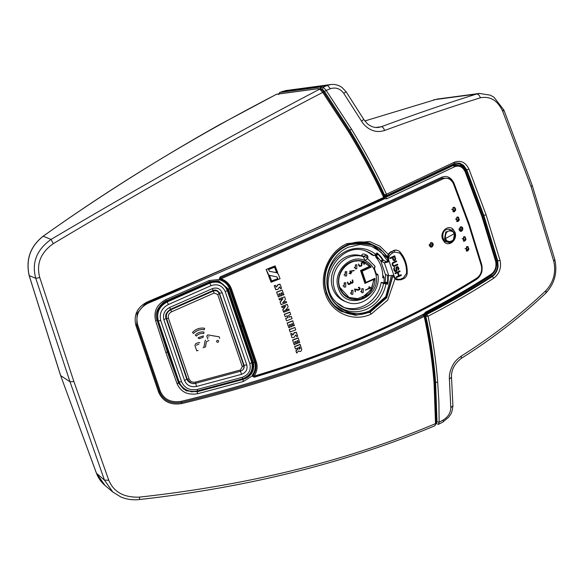<?xml version="1.0" encoding="UTF-8"?>
<svg xmlns="http://www.w3.org/2000/svg" width="584" height="584" viewBox="0 0 584 584"><rect width="100%" height="100%" fill="white"/><g stroke="black" fill="none" stroke-linecap="round" stroke-linejoin="round"><path stroke-width="0.88" d="M217.284 340.282C216.211 341.428 216.438 342.114 217.978 342.333C219.051 341.187 218.817 340.501 217.284 340.282M208.984 336.625L208.663 337.012M207.831 339.07L206.816 336.085L207.773 334.917L219.153 336.807L219.694 338.399M203.707 346.312L204.188 346.144L205.064 340.844L205.634 340.158M198.122 350.407L196.75 350.882L194.903 345.443L195.801 343.575L198.925 342.494L199.801 342.677M198.918 344.064L196.37 345.253M208.948 340.56L206.407 341.618L205.531 346.925L203.123 347.765M203.349 335.888L198.086 337.713L199.166 338.72L203.115 337.348L203.349 335.888M203.969 332.077C200.56 331.573 197.662 332.581 195.282 335.099L196.363 336.107C198.385 333.975 200.838 333.121 203.728 333.544L203.969 332.077M204.575 328.259C199.83 327.558 195.793 328.967 192.472 332.471L193.552 333.486C196.509 330.354 200.108 329.106 204.342 329.726L204.575 328.259M285.773 90.564L279.605 92.491L278.656 94.623M364.796 120.976L437.161 99.083M436.117 423.217L437.014 421.911L435.591 382.199C434 361.598 431.05 340.925 426.743 320.178L425.816 320.631M436.555 423.356L435.62 423.758M343.268 307.162A30.222 27.536 112 0 0 381.162 282.401L384.608 282.846A34.018 30.996 112 0 0 384.659 282.539M383.593 260.573A34.084 31.061 112 0 0 377.038 252.916L374.059 255.683L371.774 254.828A30.222 27.536 112 0 0 365.876 251.135M384.162 277.904L382.805 277.874A31.499 28.704 112 0 0 375.658 256.88L376.103 256.434M363.204 256.624L361.35 255.85A24.199 22.046 112 0 0 337.961 262.953A24.199 22.046 112 0 0 332.639 288.233A24.199 22.046 112 0 0 344.823 301.308L346.699 302.045A24.178 22.031 -68 0 1 334.522 288.978A24.178 22.031 -68 0 1 339.837 263.72A24.178 22.031 -68 0 1 363.204 256.624L365.131 260.676L367.321 258.522M361.35 255.85L361.532 255.42L363.693 256.296L363.46 256.829M367.351 258.975L367.752 258.062L366.511 257.5A2.314 0.956 -66.3 0 0 366.555 255.018A2.314 2.314 0 0 0 366.489 254.996L364.336 254.12A2.314 2.11 112 0 0 361.532 255.42M354.233 267.713A2.161 1.971 112 0 0 355.379 264.859M343.961 274.925A2.314 2.11 112 0 0 345.268 271.684M342.99 286.021A2.314 2.11 112 0 0 344.297 282.78M350.334 293.234A2.161 1.971 112 0 0 351.488 290.387M360.627 291.599A2.161 1.971 112 0 0 361.781 288.752M425.787 320.492L426.743 320.178M459.477 163.746L464.287 168.053L465.127 169.74L485.574 225.468M494.925 270.932L490.786 275.641L492.027 276.042C471.916 289.087 450.454 301.519 427.656 313.338L427.824 313.893C450.549 302.125 472.011 289.686 492.224 276.582C495.385 274.385 497.334 271.042 498.064 266.559L497.575 266.559C496.926 270.706 495.079 273.867 492.027 276.042L493.757 278.196C473.106 291.584 451.191 304.264 428.028 316.221C432.788 338.326 436.014 360.357 437.708 382.316C439.343 410.253 438.766 394.382 439.139 422.035L438.65 424.283L436.197 423.677M426.649 320.156L425.97 317.127L425.422 316.141L424.845 316.119L425.751 314.25L424.845 313.776C448.001 301.862 469.981 289.146 490.786 275.641M227.512 288.839L228.359 289.007L241.104 326.31L253.434 362.664L252.514 362.292L227.483 288.759L218.161 280.641M252.514 362.292L252.536 362.365C253.923 370.599 250.47 376.22 242.17 379.22L196.961 391.331L197.151 391.747L242.834 379.49L242.17 379.22M178.675 383.338L183.712 389.178L191.523 391.835L196.961 391.331M242.229 377.33L197.275 389.419L197.567 390.857L242.426 378.863L242.229 377.33C248.682 374.782 251.229 370.322 249.872 363.956L225.271 291.693L227.249 290.496L227.074 290.007L227.256 290.496C223.694 282.963 217.868 280.517 209.78 283.152L209.488 282.503L166.958 301.191C158.972 305.527 155.964 311.871 157.943 320.222L168.002 351.145L179.565 383.089M166.294 313.593L166.287 317.711L176.237 348.422L187.194 379.009L166.593 318.506C165.717 314.666 167.104 311.768 170.74 309.805L171.572 311.805L214.197 293.015L217.73 294.504L242.294 366.672L240.396 369.993L195.487 382.075C192.443 382.593 190.318 381.564 189.114 378.979L168.469 318.338C167.812 315.448 168.842 313.272 171.572 311.805M243.922 366.628L243.74 364.628L219.088 292.307M188.763 381.432L186.595 378.658M363.212 314.024L357.174 314.958M387.542 258.267L372.22 244.908A36.442 33.208 112 0 0 347.655 245.47A36.442 33.208 112 0 0 347.319 245.623A36.442 33.208 112 0 0 324.93 279.663A36.442 33.208 112 0 0 344.947 312.506L333.084 304.782M368.592 311.287L369.964 310.637M445.935 241.703L447.994 242.28L446.088 241.207L444.555 238.798L445.76 232.009L451.381 230.198L452.98 231.184L454.534 233.615C456.695 236.542 451.782 244.404 447.994 242.28L453.359 240.258L454.52 233.688M321.565 89.892L322.485 89.418L324.551 91.549L326.186 90.396L323.171 87.133A556.596 66.437 -19.3 0 0 327.5 85.395L282.094 91.491M320.879 89.053L321.718 86.921L320.798 86.958A1.548 1.329 82.4 0 0 320.704 87.009L320.12 89.06L322.485 89.418M323.609 92.038L324.551 91.549L349.809 130.232C362.087 150.358 373.088 170.681 382.834 191.194L381.907 191.647M450.359 166.126L384.418 197.078M460.681 165.535L452.731 164.98M209.488 282.503C217.606 279.86 223.453 282.335 227.03 289.927M215.912 290.153L218.591 292.27L219.234 293.599L243.711 365.489C244.273 368.256 243.221 370.147 240.557 371.168L240.396 369.993M382.921 251.485L387.513 257.858M353.583 242.754L372.22 244.908M450.3 229.797L449.935 229.483M431.05 247.149L432.029 246.944L433.167 243.886L432.51 242.922L430.591 242.74L429.452 245.798L430.985 247.142M395.054 278.736L387.696 300.132L371.154 314.068C353.94 322.441 331.683 313.63 325.449 293.978C318.426 274.692 329.537 250.77 347.159 243.586L369.541 241.491L379.943 246.192L388.302 254.42M442.46 239.038L444.373 242.075C449.242 247.2 457.783 239.703 455.024 232.322L453.023 229.198C448.023 224.212 439.73 231.797 442.46 239.038L443 238.33L444.585 240.82L447.198 242.01M460.769 231.366L461.725 231.154L462.791 228.074L462.141 227.103L460.294 226.95L459.221 230.03L460.718 231.366M481.61 265.304L481.355 265.749L481.61 265.304L469.018 224.365L453.717 183.361L449.622 178.456L442.219 178.12C374.819 209.517 300.942 242.762 220.584 277.86L221.029 278.787C226.183 280.619 229.716 284.101 231.614 289.241L256.325 361.81C257.865 366.788 257.142 371.548 254.164 376.111C337.997 350.933 412.18 318.287 476.712 278.174L476.507 278.853L476.712 278.174C480.749 275.298 482.296 271.159 481.355 265.749L468.74 224.767L453.425 183.719C450.855 178.813 447.359 177.222 442.928 178.938C375.446 210.364 301.475 243.652 221.029 278.787L220.226 280.072L219.19 279.437L209.123 280.554L165.659 299.665L166.192 300.818L209.583 281.751L209.123 280.554M285.408 306.191L282.714 309.681L283.707 312.272L282.868 309.812L285.561 306.315L282.13 307.666L281.612 306.469L287.284 304.41L281.758 306.593L282.13 307.666M285.291 310.243L288.868 309.024L285.445 310.374L288.138 306.885L287.284 304.41M458.265 221.38L457.316 221.591L456.79 217.16L458.652 217.328L457.987 221.343M454.527 211.678L454.892 207.612L453.009 207.444L453.578 211.882L454.243 211.642M268.472 268.501L268.932 269.443L268.472 268.501L275.093 265.888L277.692 272.443L276.414 272.034L274.546 267.107M269.428 271.304L276.604 272.648M268.888 275.232L267.961 274.173L266.143 269.414L268.888 275.232L276.889 276.896L278.276 279.429L276.823 276.86M266.143 269.414L268.049 268.786L266.275 269.487M271.524 280.955L277.407 278.78L277.728 279.648L271.093 282.262L268.538 275.706L269.815 276.123L268.538 275.706M275.904 286.824L276.451 286.875L278.064 284.444L280.291 284.722L281.583 288.284L280.481 288.715L279.772 287.072L279.225 287.021M280.145 284.62L278.064 284.444M276.451 286.875L275.334 285.277L274.224 285.715L275.984 289.832M276.575 292.168L278.386 296.964L276.575 292.168L282.094 289.993L283.912 294.789L282.663 295.11L281.802 292.693M278.386 296.964L279.495 296.526L278.634 294.102L279.736 293.672L280.605 296.095L279.597 293.562M278.948 298.84L279.473 300.03L278.948 298.84L284.62 296.781L285.488 299.256L282.817 302.753L286.24 301.402L282.671 302.636M280.086 302.067L281.094 304.658L280.086 302.067L282.758 298.57M464.901 240.995L465.346 236.951L463.514 236.805L463.951 241.207L464.638 240.958M467.799 250.894L466.85 251.105L466.455 246.718L468.266 246.849L467.543 250.857M284.277 314.28L285.182 316.667L284.277 314.28L289.803 312.104L290.708 314.484L288.591 315.323L289.233 317.251L291.35 316.411L289.08 317.105M285.678 318.448L286.569 320.835L285.678 318.448L287.795 317.608L287.16 315.688M287.167 322.967L288.832 327.755L287.167 322.967L292.686 320.791L294.358 325.573L293.095 325.857L292.321 323.463M288.832 327.755L289.941 327.317L289.16 324.923L290.27 324.485L291.044 326.879L290.109 324.332M290.065 331.931L289.292 329.515L294.978 327.493L295.752 329.916L290.065 331.931M296.643 336.683L296.008 334.997L296.643 336.683L297.745 336.245L296.307 332.252M296.482 332.588L294.453 332.42L292.752 334.822L292.212 334.778M290.628 333.698L291.898 333.42L290.788 333.858L291.891 337.355L290.788 333.858M291.73 337.187L292.051 337.669M292.599 339.99L294.175 344.764L292.599 339.99L298.117 337.815L299.709 342.589L298.431 342.852L297.709 340.472M294.175 344.764L295.285 344.334L294.555 341.954L295.665 341.516L296.395 343.896L295.497 341.341M294.606 346.531L295.438 348.933L294.606 346.531L300.125 344.356L301.694 349.181C301.49 351.356 300.468 351.955 298.628 350.977L298.534 350.874M295.438 348.933L297.657 348.064L297.942 349.013L296.059 350.999L296.665 353.05L295.891 350.816L297.767 348.831L297.482 347.882M299.628 346.801L300.103 348.378L299.001 348.816M449.519 178.397L442.212 178.12L442.928 178.938M450.782 229.979L450.06 229.541M481.53 265.267L481.785 264.822C482.888 271.239 481.063 276.137 476.296 279.517L476.5 278.845C412.056 318.901 337.953 351.502 254.215 376.658L253.259 375.395M476.296 279.517C411.924 319.499 337.91 352.064 254.259 377.206L254.164 376.111M441.497 177.31C374.191 208.671 300.402 241.878 220.124 276.933L220.569 277.853L220.029 279.094L220.591 279.532L220.569 277.853C300.935 242.762 374.811 209.517 442.212 178.12L441.497 177.31C446.724 175.266 450.863 177.149 453.914 182.96L453.629 183.31M446.921 241.98L444.694 240.988M481.785 264.822L469.193 223.92L453.914 182.96M139.525 499.276L139.532 497.108C249.602 485.027 348.261 460.528 435.503 423.626L434.087 383.425C432.386 361.27 429.087 338.932 424.188 316.411L424.079 316.455C351.714 353.057 271.005 382.082 181.938 403.515C170.776 405.398 163.024 401.69 158.673 392.39L135.853 325.354L137.576 324.47C135.379 315.207 138.861 308.14 148.029 303.279C232.578 267.202 311.433 232.359 384.579 198.735L386.761 198.757L454.44 166.834C458.914 165.031 462.477 166.652 465.127 171.689L481.946 216.642L495.692 261.486C496.648 267.049 495.093 271.319 491.027 274.312L490.648 275.444M137.576 324.47L160.323 391.273C164.111 399.602 171.134 402.945 181.398 401.296C270.881 379.717 351.685 350.612 423.816 313.98L424.378 314.141M165.659 299.665C156.811 304.527 153.461 311.535 155.621 320.674L165.929 352.751L167.301 351.809L178.434 382.732L167.309 351.816L157.038 319.886C154.811 313.966 157.045 308.038 163.754 302.118L166.192 300.818M220.124 276.933L219.19 279.437L220.029 279.094M495.692 261.486L496.188 260.887C497.32 267.092 495.553 271.918 490.881 275.378C470.317 288.686 448.461 301.308 425.305 313.228L424.466 314.199L424.896 315.966L423.356 315.01L425.386 312.221C448.534 300.293 470.412 287.656 491.027 274.312M254.259 377.206L252.062 375.994L243.47 381.469L197.684 393.733C187.719 395.331 180.865 392.025 177.113 383.819L165.929 352.751M244.178 325.981L243.229 326.135L230.687 289.438C228.972 284.809 225.833 281.59 221.256 279.772L220.898 280.298L220.226 280.072M220.292 280.094L220.628 279.546L221.256 279.772C225.446 281.422 228.453 284.372 230.271 288.627L228.359 289.007L218.504 280.707M220.898 280.298C224.971 281.831 227.855 284.663 229.563 288.795L229.833 289.533L230.563 289.401L230.271 288.627M243.229 326.135L255.354 361.912C256.741 366.38 256.164 370.687 253.624 374.833C255.923 370.95 256.537 366.883 255.463 362.627L230.563 289.401L231.614 289.241M253.252 375.395L253.624 374.833L252.887 374.271C255.179 370.584 255.785 366.701 254.69 362.613L229.833 289.533M252.887 374.271L252.529 374.804M253.77 376.687L252.062 375.994L252.492 374.862M253.033 376.038L253.237 375.424L254.215 376.658M384.63 197.377L384.579 198.735L383.688 198.487L384.177 196.801L384.63 197.377L384.177 196.801L384.63 197.377L385.688 197.37L385.017 196.954M383.688 198.487L384.184 196.355L383.681 197.428C373.329 175.134 361.547 153.176 348.341 131.539L349.137 130.962C362.226 152.417 373.95 174.258 384.287 196.487L384.184 196.355M424.079 316.455L423.451 315.469C351.437 351.933 270.845 380.907 181.668 402.405C170.9 404.143 163.513 400.617 159.498 391.827L136.714 324.908L137.123 313.265L145.131 303.899L383.579 198.341L383.579 197.487C310.228 231.162 231.483 265.968 147.35 301.906C137.32 307.126 133.488 314.944 135.853 325.354M383.579 197.487L383.841 198.188L384.287 196.487M318.601 88.622L276.59 94.272C193.377 137.269 115.574 184.588 43.179 236.228L51.063 239.418L53.254 243.667C148.139 186.96 237.965 136.532 322.733 92.382L323.565 91.834L349.137 130.962M317.638 88.731L319.638 89.177L322.733 92.382L348.341 131.539M53.254 243.667C40.632 252.675 36.142 263.975 39.77 277.561L73.876 381.513L108.763 480.216C113.8 492.108 124.056 497.743 139.532 497.108M436.146 422.626L434.89 425.765C346.407 462.776 247.988 487.363 139.627 499.51C133.057 500.305 126.772 499.444 120.764 496.926L112.865 492.071L104.47 480.143L70 381.761L35.77 278.334C31.529 262.742 36.631 249.769 51.063 239.418C145.891 183.318 235.418 133.232 319.638 89.177L320.645 89.075M148.029 303.279L147.35 301.906M29.215 275.633L35.77 278.334L39.77 277.561M112.865 492.071L105.091 485.516L96.543 473.434L60.67 375.658L29.266 275.816C25.667 259.646 30.302 246.455 43.179 236.228L43.004 236.352M423.736 315.382L424.188 316.411L424.977 316.01C429.853 338.479 433.138 360.715 434.825 382.71L436.248 422.918L434.861 425.772M181.398 401.296L181.938 403.515M276.436 94.352L276.998 94.133A1.548 1.548 0 0 0 276.502 94.287L218.847 125.064C157.468 159.614 98.878 196.677 43.07 236.25C30.229 246.47 25.608 259.632 29.2 275.736L60.605 375.585L70 381.761L73.876 381.513M96.477 473.266L104.47 480.143L108.763 480.216M255.463 362.627L253.434 362.664C254.777 371.015 251.244 376.622 242.834 379.49L243.47 381.469M344.947 312.506C353.072 315.645 361.306 315.462 369.665 311.951L386.484 297.168L392.382 276.619M369.015 312.228L357.459 314.951L340.947 311.214M368.511 242.864L383.133 251.711L387.506 257.581M423.356 315.01L424.488 315.221M209.583 281.751L218.504 280.7L209.576 281.7M452.527 165.075L453.221 165.506L385.688 197.37L386.761 198.757M465.579 171.134L465.127 171.689L465.579 171.134L461.375 165.958L453.221 165.506L454.44 166.834M197.684 393.733L197.151 391.747L186.062 390.805L178.441 382.754L177.113 383.819M425.386 312.221L425.137 313.258M253.697 376.68L254.179 376.644M331.077 84.49L330.726 84.534C334.88 84.059 338.676 85.074 342.114 87.564L346.1 91.746L363.839 119.552L367.445 123.815C371.037 126.721 374.753 127.918 378.585 127.414L381.33 126.743C414.83 114.303 446.541 103.419 476.471 94.075L479.895 93.382M330.726 84.534L327.5 85.395L330.398 88.71L326.186 90.396L351.553 129.232C364.628 150.665 376.271 172.324 386.484 194.202L454.286 162.235C460.681 159.936 465.572 162.228 468.967 169.105L486.1 214.832L500.072 260.457C501.532 267.815 499.429 273.728 493.765 278.196M496.144 260.734L497.729 260.844L483.786 215.394L483.326 215.657L497.261 261.099L497.575 266.559M436.051 422.327L437.014 421.904L439.139 422.195L443.183 420.027C448.016 417.078 450.549 412.998 450.804 407.778L449.403 379.191L451.483 377.125M449.403 379.191C449.089 374.884 450.133 370.402 452.527 365.745C454.257 362.146 457.214 358.904 461.396 356.021C492.458 336.377 520.665 314.542 546.011 290.518C553.588 282.123 556.158 272.363 553.741 261.238L531.126 186.822L502.671 111.23C497.597 100.412 490.173 95.937 480.406 97.791C448.381 107.733 421.823 116.829 384.622 130.48C383.651 127.998 382.556 126.75 381.33 126.743L375.833 127.48M443.183 420.027A4.635 1.533 -118.2 0 1 442.928 422.006L448.775 417.086C450.264 414.457 451.972 414.538 452.914 405.697L451.49 377.125C451.242 369.935 454.491 363.701 461.236 358.43L461.396 356.021M554.793 259.515L554.8 259.544C557.596 272.385 554.617 283.568 545.872 293.095L546.011 290.518M433.7 99.791L476.471 94.075C478.194 94.031 479.5 95.272 480.406 97.791M363.299 119.742L361.562 121.202C364.35 125.611 367.964 128.648 372.388 130.32C375.95 131.823 380.031 131.875 384.622 130.48M361.562 121.202L343.757 93.331C340.246 88.615 335.793 87.074 330.398 88.71M426.422 319.141L425.422 316.141L426.24 314.652L425.751 314.25L427.379 313.477M483.326 215.657L466.287 170.119L463.258 165.768L460.068 163.914L454.009 164.359L387.608 195.706L387.112 195.26M435.591 382.199L437.708 382.316M425.67 317.258L425.152 317.477M427.656 313.338L427.824 313.893M425.758 316.156L426.24 314.652L427.546 314.024M498.064 266.559L497.729 260.844L483.815 215.401L466.755 169.842L468.967 169.105M483.786 215.394L466.747 169.842L463.586 165.287L459.63 163.14M465.127 169.74L466.747 169.842M384.17 196.224L385.674 196.531L387.331 195.822M426.291 314.71L425.824 316.331L428.028 316.221L426.729 314.462L427.554 314.031M497.729 260.844L500.072 260.457M454.053 163.761L454.096 163.739C454.929 162.929 456.973 162.79 460.243 163.316M454.009 164.359L454.286 162.235M383.885 195.801L384.454 194.903L385.966 195.742A1.548 0.65 -100.9 0 0 386.126 195.757A1.548 0.65 -100.9 0 0 386.484 194.202L384.498 194.932L382.739 191.165M386.484 194.202L386.477 195.64L454.089 163.739M384.454 194.903L384.089 194.114L383.279 194.487M384.089 194.114L383.192 192.151M425.97 317.127L425.78 316.309M463.586 165.287L463.258 165.768M383.79 194.246L384.294 195.326L386.243 195.633M387.608 195.706L387.396 195.136M425.78 316.01A1.548 0.445 -0.4 0 0 428.028 316.221M385.674 196.531L385.79 195.742L384.527 195.049M186.909 378.286L187.223 379.082L189.114 378.979M212.999 290.547L213.248 291.08C216.022 290.19 218.014 291.022 219.226 293.584L217.73 294.504M166.287 317.711L166.593 318.506L168.469 318.338M242.294 366.672L243.711 365.489M243.74 364.628L244.002 365.117C244.601 368 243.418 370.037 240.462 371.227L195.691 383.301C191.348 384.009 188.355 382.564 186.712 378.965L166.104 318.433L163.878 319.696C162.615 314.353 164.542 310.279 169.659 307.469L170.74 309.805L213.248 291.08L214.197 293.015M212.321 288.649L213.036 290.525C215.233 289.474 217.292 290.146 219.226 292.54L219.533 293.248L222.205 292.818C220.183 288.547 216.89 287.16 212.321 288.649L169.659 307.469M166.104 318.433L186.734 379.038L184.632 380.666L163.878 319.696M240.447 371.198L241.499 374.351L196.553 386.455C190.793 387.389 186.822 385.462 184.632 380.666M219.27 292.759L244.002 365.117L246.806 365.08L222.205 292.818M246.806 365.08C247.74 369.489 245.966 372.577 241.499 374.351M225.271 291.693C222.358 285.51 217.606 283.503 211.021 285.671L209.78 283.152L167.287 301.906C159.352 306.198 156.351 312.52 158.293 320.872L179.047 381.841L180.69 384.98M211.021 285.671L168.375 304.512C161.644 308.148 159.103 313.528 160.753 320.638L181.573 381.775C184.507 388.148 189.742 390.696 197.275 389.419M251.726 362.379L227.256 290.496L251.726 362.379C253.383 370.322 250.281 375.811 242.426 378.863M251.719 362.365L249.872 363.956M157.943 320.222L158.293 320.872L160.753 320.638M178.697 381.191L179.047 381.841L181.573 381.775M369.636 266.406L360.54 270.502L364.934 283.401L373.884 279.393L374.636 279.787M370.606 288.131L365.387 290.109L369.745 287.803L368.884 287.372L368.898 286.759L370.577 287.503L370.606 288.131L365.27 290.058M358.642 287.219L360.08 288.16L360.014 289.321L358.35 290.255L355.021 289.708L355.444 291.847L354.488 289.043L359.014 289.598L359.54 288.401L358.35 287.642L359.197 287.313M355.444 291.847L355.079 291.686M359.54 288.401L358.35 287.642M350.415 283.152L350.429 281.488L351.422 282.7L352.561 282.189L352.218 280.364L352.758 280.13L353.079 282.415L352.269 283.247L350.999 283.174L349.575 284.452L348.487 284.466L347.757 283.656L347.546 282.13L348.728 283.904L350.415 283.152M350.429 281.488L351.298 282.656L351.962 282.641L351.444 282.707M351.298 282.656L352.079 282.692M352.393 279.97L352.962 282.364L352.152 283.203L350.882 283.123L349.998 284.167L348.363 284.423M347.546 282.13L348.611 283.853L349.385 283.89M351.575 272.735L350.765 273.1L350.736 273.918L350.225 273.341L349.071 273.589L350.072 272.874L349.779 271.115L354.211 270.48L350.232 271.538L350.604 272.633L351.765 272.385L350.269 273.757M353.94 270.341L353.904 270.786L350.115 271.494L350.604 272.633M350.225 273.341L349.071 273.589M363.839 262.238L364.277 264.435L363.336 262.596L361.722 263.318L361.949 265.318L361.146 266.158L359.51 266.413L358.78 265.603L358.576 264.077L359.759 265.851L360.416 265.837L361.438 265.099L361.262 262.873L363.226 261.997M364.277 264.435L363.912 264.275M358.576 264.077L359.635 265.8L360.416 265.837M356.758 268.764L355.284 268.808L355.422 264.844L356.904 264.8L356.758 268.764M346.611 275.925L345.034 275.969L345.18 271.721L346.765 271.677L346.611 275.925M345.648 287.021L344.064 287.065L344.217 282.817L345.801 282.773L345.648 287.021M352.867 294.292L351.386 294.336L351.531 290.365L353.006 290.328L352.867 294.292M363.16 292.657L361.678 292.701L361.825 288.737L363.299 288.693L363.16 292.657M369.044 286.744L370.46 287.452L370.49 288.08M360.014 289.321L358.226 290.204L354.904 289.657L355.495 291.394L354.962 291.635M359.248 287.335L359.956 288.109L359.897 289.277M350.312 281.444L350.677 281.605M352.269 279.918L352.634 280.079M347.429 282.087L347.794 282.247M351.298 272.224L351.451 272.692M363.722 262.194L364.328 263.983L363.796 264.224M363.336 262.596L361.606 263.267L361.832 265.275L361.022 266.107L359.394 266.37M358.459 264.034L358.824 264.194M375.052 266.311L367.526 258.581M374.848 266.151L374.154 269.056L374.446 270.085C372.446 265.713 369.336 262.581 365.131 260.676C350.458 253.171 331.967 272.217 338.384 288.233C345.224 312.367 382.776 297.614 375.643 273.597L377.111 275.02L377.673 274.451M356.145 298.833L349.261 297.65L339.844 287.401C335.413 275.904 344.998 261.077 356.89 261.033M363.496 262.099L370.015 266.793L371.205 267.107L362.124 271.173L365.934 282.371L375.016 278.305L374.308 279.101L365.883 282.839L374.205 279.108M370.168 266.45L361.693 270.516L361.065 270.268M360.737 271.078L362.124 271.173L361.693 270.516A0.62 0.569 -68.1 0 0 361.343 271.319L365.153 282.517L364.533 282.218M365.934 282.371L365.153 282.517A0.62 0.562 -64.6 0 0 365.431 282.839A0.62 0.62 0 0 0 365.949 282.839L365.934 282.371M374.556 268.231L374.198 269.275L374.475 268.954L374.797 269.793L374.446 270.085L375.643 273.597L375.943 273.261L375.643 273.597M366.511 257.5L363.693 256.296L366.489 254.996M374.782 269.859L376.213 274.057L377.111 275.02M376.351 274.268L377.666 274.407M374.205 279.145L370.811 290.073L362.306 297.38M348.831 297.468L357.678 298.658L365.788 295.292L371.731 288.357L373.979 279.006M369.716 266.494L363.292 262.026M377.286 274.093L376.038 274.137M336.691 302.607A30.259 27.572 112 0 0 344.414 307.673A30.259 27.572 112 0 0 383.513 283.459L381.162 282.401M383.513 283.459L387.696 284.218L384.608 282.846M387.696 284.218A34.084 31.061 112 0 0 388.178 275.56M393.806 259.807L392.857 257.376L394.404 256.683L395.142 259.208L394.434 259.916L393.47 259.464L392.74 257.325L394.404 256.683M394.091 259.938L393.689 259.756M393.652 260.486L394.857 260.406L395.58 259.041L394.601 255.814M390.046 258.529L392.244 257.654L393.229 260.194L394.448 260.588M394.974 260.449L395.696 259.092L394.689 255.777L389.849 257.946L390.076 258.617L392.244 257.654M394.711 252.047L393.857 250.74L391.66 251.719L392.514 253.033L394.711 252.047L399.653 253.069A29.653 27.017 -68 0 1 406.53 273.261L407.194 273.042A6.176 5.628 -68 0 1 403.405 278.78L403.493 277.845L406.53 273.261M392.514 253.033C389.667 254.726 388.382 257.026 388.659 259.931L394.39 276.75C396.317 279.225 398.616 279.918 401.296 278.831L403.493 277.845M401.135 274.706L399.179 275.582L398.098 272.429L400.062 271.553L399.828 270.874L394.988 273.042L395.215 273.721L397.485 272.706L398.558 275.86L396.288 276.874L396.521 277.546L401.361 275.378L401.135 274.706M393.448 262.953L396.646 261.522L396.412 260.844L392.747 262.618L392.149 263.661L392.339 265.267L394.047 266.45L397.799 264.902L397.565 264.224L393.923 265.727L392.959 264.99L392.755 264.041L393.331 262.902L396.529 261.471L396.324 260.887M394.558 268.297L394.601 267.37L393.828 268.238L393.799 269.545L394.397 270.969L395.324 271.589L396.332 271.399L396.923 270.356L397.003 267.465L398.098 267.881L398.273 270.144L398.996 268.779L398.098 266.844L396.675 266.837L396.04 267.764L396.229 270.407L395.302 270.823L394.419 269.275L394.521 267.435M400.062 271.553L399.741 270.91M398.098 272.429L399.938 271.502M399.179 275.582L397.981 272.378M401.361 275.378L401.047 274.743M396.492 277.458L401.244 275.334M397.485 272.706L395.185 273.633M392.842 263.61L392.959 263.202M392.755 264.041L392.725 263.567M392.806 264.537L392.638 263.997M392.959 264.99L392.689 264.494M393.214 265.392L392.842 264.946M393.536 265.64L393.098 265.348M397.799 264.902L397.478 264.267M394.601 266.333L397.675 264.851M394.047 266.45L394.485 266.282M393.463 266.362L393.93 266.399M398.23 270.02L398.792 268.122L397.521 266.581M395.302 270.823L394.295 269.224L394.441 268.253M395.229 271.545L396.543 270.947L396.616 267.669L397.558 267.348M397.901 250.551A6.176 5.628 112 0 0 397.726 250.478A6.176 5.628 112 0 0 393.499 250.594L391.66 251.719C388.499 253.529 387.506 256.267 388.659 259.931L387.834 259.595L388.229 260.734M376.578 253.514L377.826 254.244L376.454 255.887L380.804 261.048L382.462 259.749L386.09 261.588L384.403 262.851L380.804 261.048L385.571 275.064L385.747 274.575L388.82 275.816L393.258 275.261L393.996 275.604L393.178 275.29L393.565 276.422L397.098 279.926L401.208 279.758L403.405 278.78M393.499 250.594L393.857 250.74A6.176 5.628 -68 0 1 398.076 250.616A6.176 5.628 -68 0 1 400.04 252.011A30.886 28.141 -68 0 1 407.194 273.042M391.309 251.58A6.176 5.628 112 0 0 387.834 259.595M393.565 276.422A6.176 5.628 112 0 0 396.631 279.736L397.098 279.926M393.258 275.261L393.996 275.604L389.046 261.07L388.207 260.647L387.791 261.442L388.696 261.851L389.046 261.07M388.82 275.816L384.403 262.851L388.696 261.851M386.09 261.588L387.791 261.442M382.965 277.94L383.447 275.976L384.162 277.75L384.038 282.291L385.119 282.722L385.747 274.575M377.855 258.8L377.403 257.894C378.162 259.194 377.768 259.033 376.227 257.42L375.658 256.88M375.819 256.945L376.213 256.551M375.205 255.179L376.454 255.887M382.462 259.749A33.668 30.675 112 0 0 377.826 254.244M387.075 282.911L387.404 282.379L387.075 282.911L385.119 282.722L385.425 282.233L387.404 282.379A33.668 30.675 112 0 0 387.608 275.327M377.403 257.894A31.499 28.704 112 0 0 375.001 255.339M433.087 244.952L432.978 243.849L432.853 244.952C432.116 246.747 431.196 246.937 430.101 245.521L430.014 244.711C430.751 242.915 431.671 242.732 432.766 244.148L431.664 242.542M430.306 246.901L433.087 244.973M431.481 242.528L433.029 243.893L433.138 244.966C432.948 246.251 432.102 246.93 430.598 247.003L430.393 246.952M454.045 207.24L455.52 209.641L452.87 211.656M455.301 209.619C454.228 211.7 453.308 211.627 452.534 209.393C453.607 207.313 454.527 207.386 455.301 209.619L455.301 209.619M453.826 207.225L454.294 207.342M457.622 216.941L459.265 219.365L456.608 221.365M459.06 219.343C457.973 221.424 457.053 221.351 456.301 219.124C457.389 217.044 458.309 217.117 459.06 219.343L459.06 219.343M460.075 231.14L462.74 229.154L462.623 228.045L462.535 229.132C461.842 230.936 460.959 231.14 459.885 229.731L459.798 228.921C460.491 227.11 461.375 226.913 462.448 228.322L461.316 226.745M461.134 226.731L462.674 228.088L462.791 229.154C462.681 230.395 461.864 231.089 460.323 231.22L460.141 231.176M463.258 240.98L465.733 238.987C464.616 241.061 463.703 240.995 463.01 238.783C464.127 236.702 465.032 236.768 465.733 238.987L464.543 236.6M464.375 236.586L465.981 239.002C465.806 240.301 464.981 240.988 463.514 241.061L463.324 241.017M466.156 250.879L468.842 248.915M465.937 248.696C466.609 250.908 467.514 250.974 468.645 248.901C467.974 246.689 467.069 246.623 465.937 248.696L465.032 248.587M467.324 246.499L468.842 248.893M444.555 238.798L445.417 238.601C445.19 231.943 447.687 229.636 452.907 231.68L454.294 233.856C454.505 240.52 452.009 242.827 446.789 240.769L445.417 238.601L454.483 233.571L452.936 231.162L448.49 229.125M268.932 269.443L274.677 267.18L276.553 272.115M268.603 268.574L275.225 265.954M278.276 279.429L280.043 278.729L278.269 273.976L276.743 272.721L269.494 271.348L268.049 268.786M277.407 278.78L271.655 281.043L269.815 276.123M271.093 282.262L268.669 275.787M274.224 285.715L275.663 289.372L277.75 289.554L279.364 287.124L279.918 287.167L280.481 288.715M279.364 287.124L279.772 287.072M275.524 289.27L275.911 289.781M275.473 285.372L274.363 285.81M279.721 284.079L280.291 284.722M276.042 286.926L276.59 286.97L278.203 284.539M280.605 296.095L281.707 295.657L280.846 293.234L281.948 292.796L282.809 295.219M276.714 292.27L282.24 290.095M281.094 304.658L286.62 302.483L286.24 301.402M279.473 300.03L282.904 298.687L280.225 302.183M279.094 298.957L284.62 296.781M283.707 312.272L289.233 310.097L288.868 309.024M286.569 320.835L292.095 318.652L291.35 316.411M287.795 317.608L285.824 318.587M285.182 316.667L287.313 315.827L287.956 317.754M284.43 314.418L289.956 312.236M291.044 326.879L292.153 326.449L291.372 324.047L292.482 323.616L293.256 326.011M287.321 323.113L292.847 320.937M289.292 329.515L290.226 332.092M289.452 329.668L294.978 327.493M296.65 332.749L294.613 332.588L292.92 334.99L292.372 334.946L291.898 333.42M292.752 334.822L292.372 334.946M295.628 335.121L296.168 335.158L295.628 335.121L293.927 337.523L291.964 337.589M296.395 343.896L297.497 343.465L296.767 341.078L297.869 340.647L298.599 343.027M292.759 340.158L298.285 337.983M299.278 349.188L298.694 347.414L299.796 346.984L300.103 348.378M299.169 348.998L300.278 348.568M294.774 346.714L300.3 344.538M296.665 353.05L298.628 350.977M469.018 224.365L468.74 224.767L469.018 224.365M468.923 224.322L469.193 223.92M243.105 326.091L241.104 326.31M256.325 361.81L254.471 361.905M148.825 358.299L147.132 359.299M145.131 303.899L176.28 290.321M160.323 391.273L158.673 392.39M60.612 375.483L96.477 473.361C98.397 478.208 101.266 482.26 105.083 485.516M369.489 312.017L370.081 312.323L386.776 297.679L393.025 275.341M326.412 293.329L332.289 303.877L341.209 311.367L355.452 315.287L370.081 312.323L371.154 314.068M347.327 244.791L368.811 242.937L379.359 247.974L387.557 256.799M434.087 383.425L434.715 382.469M481.946 216.642L482.45 216.095L465.652 171.192L461.375 165.958M155.621 320.674L157.038 319.886L167.309 351.816M455.024 232.322L454.133 232.688M444.373 242.075L444.387 240.725M325.449 293.978L326.419 293.204C329.303 301.322 334.238 307.374 341.209 311.367M453.023 229.198L451.169 230.293M347.159 243.586L347.246 244.878C354.349 241.761 361.532 241.119 368.811 242.937M321.718 86.921L323.171 87.133L322.397 89.396M320.798 86.958L279.605 92.491M452.914 405.697L450.804 407.778M531.126 186.822L532.214 185.442L554.8 259.544L553.741 261.238M502.671 111.23C504.138 110.34 504.32 109.931 503.233 110.011M343.757 93.331L345.64 92.046M349.809 130.232L351.553 129.232M483.815 215.401L486.1 214.832M243.696 365.453L219.226 293.584M195.487 382.075L195.742 383.235C193.005 384.454 190.165 383.075 187.223 379.082M196.553 386.455L195.669 383.257M168.375 304.512L166.958 301.191M375.016 278.305A19.768 18.009 -68 0 1 360.065 298.964A19.768 18.009 -68 0 1 339.538 287.737A19.768 18.009 -68 0 1 348.006 263.523A19.768 18.009 -68 0 1 371.205 267.107M365.883 282.839A0.62 0.562 -64.6 0 1 365.431 282.839L364.606 282.444M367.752 258.062A2.314 2.314 0 0 0 366.555 255.018A2.314 0.956 -66.3 0 0 366.548 255.018M374.059 255.683A30.259 27.572 112 0 0 367.059 251.558C340.523 239.126 314.046 283.269 336.632 302.519L344.414 307.673M385.9 283.985A32.113 29.258 -68 0 1 365.65 309.622A32.113 29.258 -68 0 1 336.048 304.133A32.113 29.258 -68 0 1 328.792 292.548A32.113 29.258 -68 0 1 339.844 255.179A32.113 29.258 -68 0 1 375.848 254.478M387.937 261.384L381.002 252.106L371.3 246.222L360.058 244.484L348.385 247.258C331.997 254.091 322.602 275.809 328.777 292.548C334.092 309.542 353.597 318.243 369.636 310.776L385.783 296.562L391.411 275.75M401.208 279.758L401.296 278.831M399.653 253.069L400.04 252.011M381.33 261.61L383.031 260.354M385.571 275.064L386.55 274.896M377.14 253.748L375.826 255.427M384.119 277.152L382.98 277.276M376.227 257.42L376.665 257.04M429.262 245.711L432.766 244.148M429.152 244.601L430.014 244.711M451.644 209.335L452.534 209.393M455.411 219.044L456.301 219.124M459.017 229.943L462.448 228.322M458.9 228.833L459.798 228.921M462.105 238.681L463.01 238.783M452.907 231.68L452.936 231.162L452.907 231.68M446.789 240.769L446.088 241.207M283.364 311.265L288.89 309.089M253.828 376.702A0.927 0.927 0 0 0 254.244 376.673C337.866 351.575 411.997 318.952 476.639 278.816C483.742 272.575 481.815 270.071 481.676 265.377L469.069 224.417L453.768 183.398L449.622 178.456M323.565 91.834C322.258 90.104 321.266 89.177 320.587 89.067L318.572 88.615M461.382 165.965L460.586 165.476M317.798 88.659L276.998 94.133M178.77 383.542L178.434 382.746M496.188 260.887L482.45 216.095M161.98 296.468L177.456 289.81M450.454 229.753C448.68 228.519 441.394 228.884 443.088 238.418M326.419 293.204L325.157 288.474C323.397 278.692 324.989 269.436 329.923 260.705C334.245 253.427 340.019 248.156 347.246 244.878M532.214 185.442L503.934 110.12L494.02 97.287L490.356 95.177L479.354 93.447L437.058 99.097M330.69 84.541L285.364 90.622M442.928 422.006L438.65 424.283M545.872 293.088C520.658 316.922 492.443 338.698 461.236 358.423M385.097 195.596L385.097 195.596A1.548 1.548 0 0 0 386.484 195.64M195.742 383.235L240.557 371.168M218.949 292.949L219.234 293.599M166.104 318.448C164.827 315.243 166.287 312.184 170.492 309.279L213.036 290.525M197.611 390.937C189.771 392.463 183.85 390.017 179.835 383.593L179.492 382.943M227.074 290.007L226.855 289.438M346.699 302.045C362.182 308.98 381.228 292 377.899 274.633L377.666 274.203M375.067 266.341L374.497 268.888L376.49 274.378M349.261 297.65C344.757 295.716 341.633 292.314 339.888 287.438C334.136 273.086 350.473 255.865 363.686 262.179L363.796 262.223M385.148 282.729L387.104 282.919M454.301 207.342C455.556 208.627 455.98 209.393 455.571 209.656C455.593 210.802 454.775 211.496 453.111 211.737L452.929 211.693M457.819 216.956L459.316 219.372C459.301 220.555 458.484 221.248 456.856 221.446L456.673 221.402M467.477 246.506L468.894 248.915C468.667 250.244 467.842 250.923 466.419 250.959L466.229 250.916M445.242 241.506L446.351 241.608"/></g></svg>
